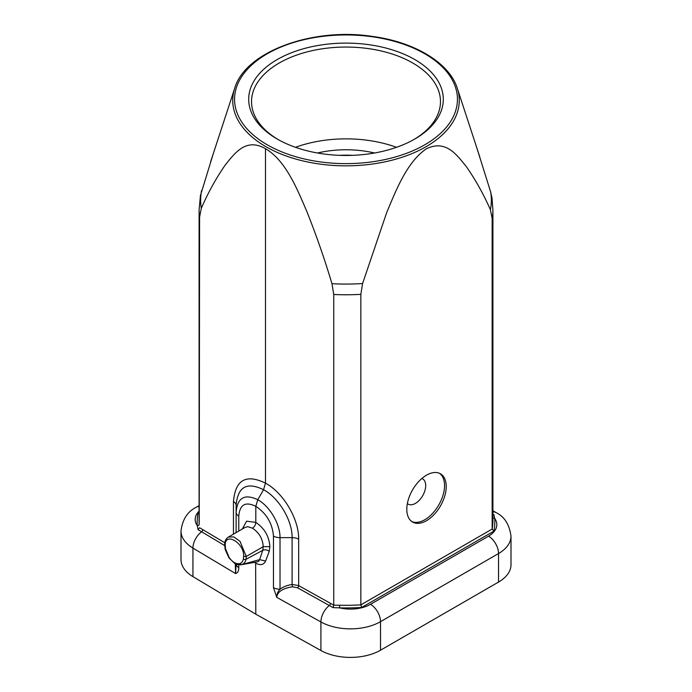<?xml version="1.0" encoding="UTF-8"?>
<svg xmlns="http://www.w3.org/2000/svg" width="692" height="692" viewBox="0 0 692 692"><rect width="100%" height="100%" fill="white"/><g stroke="black" fill="none" stroke-linecap="round" stroke-linejoin="round"><path stroke-width="1.04" d="M317.446 153.001A75.584 43.639 180 0 1 374.554 153.001M200.308 195.983L213.222 153.858M236.128 564.136A9.446 5.458 0 0 0 238.775 567.648C238.809 570.926 237.745 572.907 235.591 573.582L235.297 563.738M236.119 532.606L236.119 512.296C237.399 497.669 244.613 493.491 257.77 499.736C269.768 506.198 280.234 524.19 280.018 537.641L280.018 589.203C277.803 591.556 276.713 594.272 276.748 597.343C277.38 591.824 282.621 588.312 292.474 586.799L297.551 587.793L329.314 605.509A14.169 8.036 119.1 0 0 320.915 621.97L276.748 597.343L273.461 587.672L273.461 536.11C272.406 523.377 266.524 513.447 255.815 506.319C245.478 501.293 239.795 504.546 238.775 516.085L238.775 531.075M498.543 582.067L498.543 553.531A42.515 24.549 180 0 0 510.999 536.17L510.999 564.715A42.515 24.549 180 0 1 498.543 582.067L380.513 650.212A42.515 24.549 180 0 1 320.915 650.515L255.815 614.211L255.625 562.112M243.61 556.446C244.605 542.874 224.269 531.11 225.255 545.85L225.462 548.618L229.216 557.614C232.702 562.267 236.18 564.274 239.648 563.634C241.603 563.003 242.857 561.446 243.402 558.972L243.61 556.446L246.283 556.446L263.228 546.663C262.744 538.817 259.163 532.658 252.468 528.195C254.5 526.794 255.616 524.865 255.815 522.417L255.815 506.319L257.77 499.736L263.54 489.737C246.906 481.554 237.763 486.744 236.119 505.316L236.119 512.296A9.446 5.458 0 0 0 238.775 516.085M255.815 614.211L192.938 576.626A42.515 24.549 180 0 1 181.001 559.568L181.001 531.032A42.515 24.549 180 0 0 192.938 548.081A14.169 8.321 -59.1 0 1 201.631 531.785L198.042 529.657L197.332 525.721A148.806 85.912 180 0 1 198.024 512.962L199.088 512.348M477.221 149.109L490.68 192.047L492.107 198.552M333.743 605.197L339.685 605.223L339.608 607.861L333.094 607.628L329.314 605.509A1.886 1.073 -60.9 0 0 330.43 603.312L333.743 605.197L333.094 607.628M339.685 605.223A146.912 84.822 0 0 0 360.843 604.869L360.843 294.342A146.912 84.822 180 0 1 333.743 294.481L333.743 605.171M333.743 294.481L331.961 283.685C324.808 259.699 316.478 235.73 306.963 211.787C297.335 189.383 285.727 160.38 265.494 148.702C245.885 137.371 234.649 153.382 225.35 164.869C216.224 177.965 208.214 192.428 201.32 208.257L199.599 217.037A146.912 84.822 180 0 1 199.088 209.953L199.088 520.488A146.912 84.822 0 0 0 199.218 524.129L199.599 217.037M233.463 534.138L233.463 501.527C235.375 479.841 246.049 473.717 265.494 483.154L265.494 148.702M426.506 520.678A27.87 16.089 -60 0 1 412.57 522.053A27.87 16.089 -60 0 1 412.57 489.875A27.87 16.089 -60 0 1 440.441 473.786A27.87 16.089 -60 0 1 444.714 496.121A27.87 16.089 -60 0 1 426.506 520.678M491.943 197.488L492.912 209.953A146.912 84.822 180 0 1 492.159 218.525L492.159 529.051L493.976 531.093L361.7 607.464A148.806 85.912 180 0 1 339.608 607.861A28.346 16.366 0 0 0 370.497 604.315L488.526 536.17A28.346 16.366 0 0 0 494.668 518.334A148.806 85.912 180 0 1 493.976 531.093M492.159 218.525L490.412 209.737C483.483 194.045 475.421 179.635 466.235 166.495C456.858 154.991 446.063 139.395 426.488 148.711C407.043 161.816 396.049 190.222 386.707 212.539L362.591 283.53L360.843 294.342M277.189 139.014A97.312 56.182 0 0 0 414.811 139.014A97.312 56.182 0 0 0 414.811 59.564A97.312 56.182 0 0 0 277.189 59.564A97.312 56.182 0 0 0 277.189 139.014L277.189 139.014M298.667 539.172A9.446 5.458 0 0 0 292.102 537.641C292.413 520.54 278.841 497.773 263.54 489.737L265.494 483.154C283.313 492.678 299.013 519.138 298.667 539.172L298.667 585.596L292.102 584.446L292.102 537.641L280.018 537.641A9.446 5.458 180 0 1 273.461 536.11M224.848 542.796L199.599 527.754L198.042 529.657M492.912 514.087L493.958 514.753L494.668 518.334A1.886 1.54 175.7 0 1 492.912 517.408M192.938 576.626L192.938 548.081L235.591 573.582L236.119 563.859M199.218 524.129A1.886 1.54 -4.3 0 1 197.332 525.721A28.346 16.366 0 0 1 199.088 511.163M199.088 512.962L198.024 512.962M292.474 586.799L292.102 584.446C287.171 585.294 283.14 586.877 280.018 589.203A9.446 5.458 180 0 1 273.461 587.672M492.912 209.953L492.912 520.488A146.912 84.822 0 0 1 492.159 529.051L360.843 604.869L361.7 607.464M492.912 514.537L493.958 514.753M407.363 503.56A14.549 8.399 120 0 0 408.142 504.122A14.549 8.399 120 0 0 415.416 503.395A14.549 8.399 120 0 0 424.914 490.576A14.549 8.399 120 0 0 422.691 478.916A14.549 8.399 120 0 0 421.817 478.518M411.757 521.534A27.87 16.089 120 0 0 424.836 519.709A27.87 16.089 120 0 0 442.802 495.913A27.87 16.089 120 0 0 439.576 473.345M228.377 537.078L233.775 536.906L239.994 541.308L246.283 556.446L246.049 559.283L262.77 550.322L263.228 546.663L269.854 546.637L269.24 551.334L265.607 561.056L259.612 559.629L262.77 550.322C264.95 549.405 267.103 549.742 269.24 551.334M243.402 558.972A1.886 1.297 12.1 0 0 246.049 559.283C245.418 562.094 243.904 563.894 241.499 564.681L259.612 559.629L258.739 561.203L257.363 561.843M239.648 563.634L241.499 564.681L240.409 564.88M252.468 528.195L247.84 526.698L245.193 527.365M241.499 564.681C237.65 564.784 235.401 564.369 234.761 563.444L229 557.916L225.246 549.647L224.701 545.054L225.255 545.85M295.484 147.31A94.475 54.547 180 0 1 396.516 147.31M278.201 139.594A94.475 54.547 180 0 1 251.525 101.603A94.475 54.547 180 0 1 346 47.056A94.475 54.547 180 0 1 440.475 101.603A94.475 54.547 180 0 1 413.799 139.594M339.27 155.337A75.584 43.639 180 0 1 352.73 155.337M224.692 545.573L201.631 531.785A1.886 1.107 -59.1 0 0 202.791 529.614M492.912 511.924A14.169 8.321 -59.1 0 1 496.138 512.642L492.912 510.713M265.607 561.056C263.738 564.862 260.469 565.598 255.815 563.271L254.397 562.302M320.915 650.515L320.915 621.97A42.515 24.549 180 0 0 380.513 621.667L380.513 650.212M242.295 529.043L246.62 521.171L255.815 522.417C264.491 528.281 269.171 536.361 269.854 546.637M238.775 564.862L238.775 567.648M297.551 587.793A1.886 1.073 -60.9 0 0 298.667 585.596L330.43 603.312M267.198 144.784A111.447 64.339 0 0 0 453.649 115.945A111.447 64.339 0 0 0 317.152 37.143A111.447 64.339 0 0 0 267.198 144.784M479.772 156.902L457.3 88.291A113.272 65.394 180 0 1 398.921 158.26A113.272 65.394 180 0 1 265.901 146.687A113.272 65.394 180 0 1 234.7 88.291L210.627 161.781M201.588 190.577A145.363 83.922 0 0 0 201.32 208.257M331.961 283.685A145.363 83.922 0 0 0 362.591 283.53M490.412 209.737A145.363 83.922 0 0 0 490.68 192.047M488.526 536.17A14.169 8.183 60 0 1 498.543 553.531L380.513 621.667A14.169 8.183 60 0 0 370.497 604.315M199.088 505.627L196.39 507.184A14.169 8.183 60 0 1 199.088 506.518M233.463 501.527A9.446 5.458 180 0 1 236.119 505.316M224.935 548.168A1.886 0.83 -9.8 0 0 225.462 548.618M200.507 194.893L199.088 209.953M196.39 507.184C187.549 511.509 182.42 519.45 181.001 531.032M510.999 536.17C509.442 524.536 504.485 516.69 496.138 512.642M241.43 564.698L257.346 561.843M224.701 545.088C224.502 541.542 225.713 538.886 228.317 537.113L245.15 527.391M457.3 88.291C449.515 63.136 415.183 42.273 373.092 36.512C312.672 26.893 244.985 51.813 234.7 88.291"/></g></svg>
